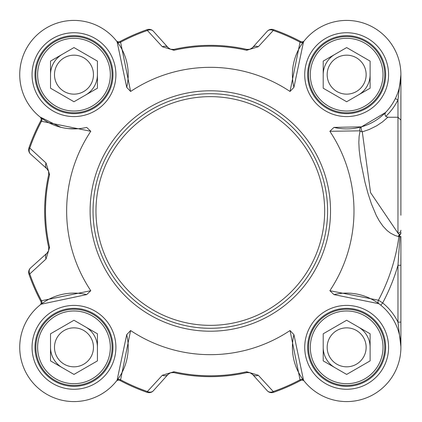<?xml version="1.0" encoding="UTF-8"?>
<svg xmlns="http://www.w3.org/2000/svg" width="422" height="422" viewBox="0 0 422 422"><rect width="100%" height="100%" fill="white"/><g stroke="black" fill="none" stroke-linecap="round" stroke-linejoin="round"><path stroke-width="0.63" d="M93.035 211A117.284 117.284 0 0 0 210.314 328.284A117.284 117.284 0 0 0 327.599 211A117.284 117.284 0 0 0 210.314 93.716A117.284 117.284 0 0 0 93.035 211M60.863 127.291L40.079 117.005A2.933 2.933 0 0 1 40.095 117.021A2.933 2.933 0 0 1 40.834 120.676L41.488 121.278L90.783 131.295A143.67 143.67 0 0 0 90.783 290.705L41.488 300.722L40.834 301.324A192.052 192.052 0 0 1 28.97 274.221A192.052 192.052 0 0 0 40.834 301.324A2.933 2.933 0 0 1 40.095 304.979L40.079 304.995A2.933 2.933 0 0 0 40.095 304.979L40.317 304.8L40.095 304.979M40.079 304.995A2.933 2.933 0 0 0 40.106 304.969L41.055 304.23A2.933 2.495 52.6 0 0 41.488 300.722A191.187 191.187 0 0 1 29.783 273.936L46.061 258.966L49.574 247.361A164.802 164.802 0 0 1 49.574 174.639L46.061 163.034L29.783 148.064A191.187 191.187 0 0 1 41.488 121.278A2.933 2.495 -52.6 0 0 41.055 117.77M290.025 91.468L293.918 87.349L303.545 41.741L304.309 40.76A2.933 2.933 0 0 1 300.643 41.52L300.042 42.174L290.025 91.468A143.67 143.67 0 0 0 130.609 91.468L120.592 42.174L119.99 41.52A192.052 192.052 0 0 1 147.099 29.656A192.052 192.052 0 0 0 119.99 41.52A2.933 2.933 0 0 1 116.34 40.781L116.324 40.76A2.933 2.933 0 0 0 116.34 40.781L116.514 41.003L116.34 40.781M116.324 40.76A2.933 2.933 0 0 0 116.345 40.792L117.089 41.741A2.933 2.495 142.6 0 0 120.592 42.174A191.187 191.187 0 0 1 147.378 30.468L162.354 46.747L173.954 50.26A164.802 164.802 0 0 1 246.675 50.26L258.28 46.747L273.256 30.468A191.187 191.187 0 0 1 300.042 42.174A2.933 2.495 37.4 0 0 303.545 41.741M385.755 116.377A57.176 57.176 0 0 0 397.967 99.882L397.967 233.123L399.681 234.948L399.94 236.763L397.967 265.259L397.967 322.118L400.9 346.8L400.9 322.118L397.967 322.118A57.176 57.176 0 0 0 382.67 302.933L378.455 300.206L329.851 290.705A143.67 143.67 0 0 0 329.851 131.295L360.087 130.836A2.933 2.168 -166 0 0 362.292 131.854A2.933 0.865 74.1 0 1 361.216 128.821A2.933 0.865 74.1 0 1 361.49 126.837L385.544 112.479L384.869 114.457L385.755 116.377L387.839 117.247L397.967 117.247L400.9 120.106L400.9 74.715M162.354 46.747A5.866 4.853 -42 0 1 168.114 47.628L153.386 31.265A5.866 5.866 -109.2 0 0 147.099 29.656L147.378 30.468A5.866 4.89 -42 0 1 153.386 31.265A5.866 5.866 -109.2 0 0 147.099 29.656M258.28 375.253A5.866 4.853 138 0 1 252.52 374.372L267.247 390.735A5.866 5.866 70.8 0 0 273.535 392.344A192.052 192.052 0 0 0 300.643 380.48L300.042 379.826A191.187 191.187 0 0 1 273.256 391.532L258.28 375.253L246.675 371.74A164.802 164.802 0 0 1 173.954 371.74L162.354 375.253L147.378 391.532A191.187 191.187 0 0 1 120.592 379.826L130.609 330.531A143.67 143.67 0 0 0 290.025 330.531L300.042 379.826A2.933 2.495 -37.4 0 1 303.545 380.259L293.918 334.651L290.025 330.531M130.609 330.531L126.716 334.651L117.089 380.259L116.324 381.24A2.933 2.933 0 0 1 119.99 380.48A192.052 192.052 0 0 0 147.099 392.344A5.866 5.866 -138 0 0 153.386 390.735L168.114 374.372L170.72 372.705L173.764 372.579A165.661 165.661 0 0 0 246.865 372.579L249.903 372.705L252.52 374.372A5.866 5.866 0 0 0 251.106 373.227M400.9 215.236L400.9 120.106M304.309 40.76A2.933 2.933 0 0 1 304.294 40.781L304.309 40.76A2.933 2.933 0 0 1 300.643 41.52A192.052 192.052 0 0 0 273.535 29.656A5.866 5.866 42 0 0 267.247 31.265L252.52 47.628L249.914 49.295L246.865 49.421A165.661 165.661 0 0 0 173.764 49.421L170.583 49.247L168.151 47.665L153.386 31.265M267.247 31.265A5.866 4.89 42 0 1 273.256 30.468L273.535 29.656A5.866 5.866 42 0 0 267.247 31.265M250.948 48.862A5.866 5.866 0 0 0 252.52 47.628A5.866 4.853 42 0 1 258.28 46.747M40.079 117.005A2.933 2.933 0 0 1 40.095 117.021L40.079 117.005A2.933 2.933 0 0 1 40.095 117.021A2.933 2.933 0 0 1 40.834 120.676A192.052 192.052 0 0 0 28.97 147.779A5.866 5.866 -48 0 0 30.584 154.067L47.143 168.99L48.577 171.306L48.736 174.45A165.661 165.661 0 0 0 48.736 247.55L48.567 250.731L46.979 253.168L30.584 267.933A5.866 5.866 160.8 0 0 28.97 274.221L29.783 273.936A5.866 4.89 -132 0 1 30.584 267.933A5.866 5.866 160.8 0 0 28.97 274.221M30.584 154.067A5.866 4.89 -48 0 1 29.783 148.064L28.97 147.779A5.866 5.866 -48 0 0 30.584 154.067M49.574 174.639L48.736 174.45L48.567 171.269L46.942 168.795A5.866 4.853 -48 0 1 46.061 163.034M46.061 258.966A5.866 4.853 -132 0 1 46.942 253.205L46.958 253.189A5.866 5.866 0 0 0 46.958 253.189M273.535 392.344L273.256 391.532A5.866 4.89 138 0 1 267.247 390.735A5.866 5.866 70.8 0 0 273.535 392.344A192.052 192.052 0 0 0 300.643 380.48A2.933 2.933 0 0 1 304.294 381.219L303.545 380.259M116.324 381.24A2.933 2.933 0 0 1 116.34 381.219L116.324 381.24A2.933 2.933 0 0 1 119.99 380.48L120.592 379.826A2.933 2.495 -142.6 0 0 117.089 380.259M153.386 390.735A5.866 4.89 -138 0 1 147.378 391.532L147.099 392.344A5.866 5.866 -138 0 0 153.386 390.735M173.954 371.74L173.764 372.579L170.583 372.753L168.114 374.372A5.866 4.853 -138 0 1 162.354 375.253M329.851 290.705L333.966 294.603L378.919 303.734A2.933 2.495 -53.5 0 1 378.455 300.206A190.333 190.333 0 0 0 398.917 236.621A2.933 2.5 101.2 0 1 399.681 234.948A2.933 2.479 180 0 0 400.9 232.933M400.9 347.343L400.9 265.259L397.967 265.259A195.339 195.339 0 0 1 382.67 302.933L380.823 305.212M400.9 265.259L400.9 236.494A2.933 0.359 180 0 1 399.94 236.763L398.421 236.515A2.933 2.5 102.5 0 1 399.434 234.606A2.933 2.601 180 0 0 400.9 232.353M395.335 98.59L397.967 99.882L400.9 74.768M293.918 87.349A54.243 54.243 0 0 1 342.39 20.583A54.243 54.243 0 0 1 400.731 78.925A54.243 54.243 0 0 1 333.966 127.397L361.49 126.837A2.933 2.485 -105.9 0 0 360.087 130.836L359.133 136.295L358.832 142.457L359.212 150.301L360.567 160.756L364.967 182.198L368.005 193.45L371.46 203.995L376.271 215.426L379.272 220.901L382.976 226.187L387.122 230.56L390.376 233.06L395.198 235.55L398.421 236.515M400.678 79.536L399.08 88.583M400.9 230.259A2.933 2.864 -0 0 1 397.972 233.129L370.569 192.648L362.292 131.854L369.187 129.501L376.704 125.782L382.453 121.932L387.839 117.247M333.966 127.397L329.851 131.295M117.089 41.741L126.716 87.349L130.609 91.468M77.026 128.815L68.28 128.605M90.783 131.295L86.668 127.397A54.243 54.243 0 0 1 19.903 78.925A54.243 54.243 0 0 1 78.239 20.583A54.243 54.243 0 0 1 126.711 87.349M41.055 304.23L86.668 294.603L90.783 290.705M126.711 334.651A54.243 54.243 0 0 1 78.239 401.417A54.243 54.243 0 0 1 19.903 343.075A54.243 54.243 0 0 1 86.668 294.603M333.966 294.603A54.243 54.243 0 0 1 400.731 343.075A54.243 54.243 0 0 1 342.39 401.417A54.243 54.243 0 0 1 293.918 334.651M400.9 346.8L400.9 347.306M112.975 347.343A38.998 38.998 0 0 1 73.977 386.336A38.998 38.998 0 0 1 34.979 347.343A38.998 38.998 0 0 1 73.977 308.345A38.998 38.998 0 0 1 112.975 347.343A38.998 38.998 0 0 1 73.977 386.336A38.998 38.998 0 0 1 34.979 347.343A38.998 38.998 0 0 0 73.977 386.336A38.998 38.998 0 0 0 112.975 347.343M385.655 347.343A38.998 38.998 0 0 1 346.657 386.336A38.998 38.998 0 0 1 307.659 347.343A38.998 38.998 0 0 1 346.657 308.345A38.998 38.998 0 0 1 385.655 347.343A38.998 38.998 0 0 1 346.657 386.336A38.998 38.998 0 0 1 307.659 347.343A38.998 38.998 0 0 0 346.657 386.336A38.998 38.998 0 0 0 385.655 347.343M385.655 74.657A38.998 38.998 0 0 1 346.657 113.655A38.998 38.998 0 0 1 307.659 74.657A38.998 38.998 0 0 1 346.657 35.664A38.998 38.998 0 0 1 385.655 74.657A38.998 38.998 0 0 1 346.657 113.655A38.998 38.998 0 0 1 307.659 74.657A38.998 38.998 0 0 0 346.657 113.655A38.998 38.998 0 0 0 385.655 74.657M112.975 74.657A38.998 38.998 0 0 1 73.977 113.655A38.998 38.998 0 0 1 34.979 74.657A38.998 38.998 0 0 1 73.977 35.664A38.998 38.998 0 0 1 112.975 74.657A38.998 38.998 0 0 1 73.977 113.655A38.998 38.998 0 0 1 34.979 74.657A38.998 38.998 0 0 0 73.977 113.655A38.998 38.998 0 0 0 112.975 74.657M378.144 329.16A36.355 36.355 0 0 1 346.657 383.698A36.355 36.355 0 0 1 315.171 329.16A36.355 36.355 0 0 1 378.144 329.16M346.657 320.256L370.115 333.797L370.115 360.884L346.657 374.425L323.199 360.884L323.199 333.797L346.657 320.256M313.646 366.401A38.117 38.117 0 0 0 365.716 380.349A38.117 38.117 0 0 0 379.668 328.284A38.117 38.117 0 0 0 327.599 314.332A38.117 38.117 0 0 0 313.646 366.401M370.115 347.343A23.458 23.458 0 0 0 358.383 327.029M323.199 347.343A23.458 23.458 0 0 0 334.931 367.657M329.777 357.086A19.491 19.491 0 0 0 363.537 357.086A19.491 19.491 0 0 0 346.657 327.852A19.491 19.491 0 0 0 329.777 357.086M378.144 92.84A36.355 36.355 0 0 1 315.171 92.84A36.355 36.355 0 0 1 346.657 38.302A36.355 36.355 0 0 1 378.144 92.84M370.115 61.116L370.115 88.203L346.657 101.744L323.199 88.203L323.199 61.116L346.657 47.575L370.115 61.116M313.646 55.599A38.117 38.117 0 0 0 327.599 107.668A38.117 38.117 0 0 0 379.668 93.716A38.117 38.117 0 0 0 365.716 41.651A38.117 38.117 0 0 0 313.646 55.599M358.383 94.971A23.458 23.458 0 0 0 370.115 74.657M334.931 54.343A23.458 23.458 0 0 0 323.199 74.657M329.777 64.914A19.491 19.491 0 0 0 346.657 94.148A19.491 19.491 0 0 0 363.537 64.914A19.491 19.491 0 0 0 329.777 64.914M105.463 92.84A36.355 36.355 0 0 1 42.49 92.84A36.355 36.355 0 0 1 73.977 38.302A36.355 36.355 0 0 1 105.463 92.84M97.435 61.116L97.435 88.203L73.977 101.744L50.519 88.203L50.519 61.116L73.977 47.575L97.435 61.116M40.966 55.599A38.117 38.117 0 0 0 54.918 107.668A38.117 38.117 0 0 0 106.988 93.716A38.117 38.117 0 0 0 93.035 41.651A38.117 38.117 0 0 0 40.966 55.599M85.703 94.971A23.458 23.458 0 0 0 97.435 74.657M51.32 68.591A23.458 23.458 0 0 1 62.245 54.343A23.458 23.458 0 0 0 50.519 74.657M57.097 64.914A19.491 19.491 0 0 0 73.977 94.148A19.491 19.491 0 0 0 90.857 64.914A19.491 19.491 0 0 0 57.097 64.914M105.463 329.16A36.355 36.355 0 0 1 73.977 383.698A36.355 36.355 0 0 1 42.49 329.16A36.355 36.355 0 0 1 105.463 329.16M73.977 320.256L97.435 333.797L97.435 360.884L73.977 374.425L50.519 360.884L50.519 333.797L73.977 320.256M40.966 366.401A38.117 38.117 0 0 0 93.035 380.349A38.117 38.117 0 0 0 106.988 328.284A38.117 38.117 0 0 0 54.918 314.332A38.117 38.117 0 0 0 40.966 366.401M97.435 347.343A23.458 23.458 0 0 0 85.703 327.029M50.519 347.343A23.458 23.458 0 0 0 62.245 367.657A23.458 23.458 0 0 1 51.32 353.409M57.097 357.086A19.491 19.491 0 0 0 90.857 357.086A19.491 19.491 0 0 0 73.977 327.852A19.491 19.491 0 0 0 57.097 357.086M171.464 372.526L173.764 372.579A5.866 5.866 0 0 0 173.727 372.568M246.675 50.26L246.865 49.421L249.223 49.464L251.48 48.541M249.165 49.474L246.865 49.421A5.866 5.866 0 0 0 246.907 49.432M400.9 136.396L400.9 128.9M324.666 211A114.351 114.351 0 0 1 210.314 325.351A114.351 114.351 0 0 1 95.968 211A114.351 114.351 0 0 1 210.314 96.649A114.351 114.351 0 0 1 324.666 211M40.834 120.676A192.052 192.052 0 0 0 28.97 147.779M170.583 372.753L173.764 372.579A165.661 165.661 0 0 0 246.865 372.579L246.675 371.74M300.643 41.52A192.052 192.052 0 0 0 273.535 29.656M249.223 49.464L246.865 49.421A165.661 165.661 0 0 0 173.764 49.421L173.954 50.26M48.577 171.306L48.736 174.45A165.661 165.661 0 0 0 48.736 247.55L49.574 247.361M119.99 380.48A192.052 192.052 0 0 0 147.099 392.344M330.531 211A120.212 120.212 0 0 0 210.314 90.788A120.212 120.212 0 0 0 90.102 211A120.212 120.212 0 0 0 210.314 331.212A120.212 120.212 0 0 0 330.531 211M115.902 347.343A41.931 41.931 0 0 0 53.014 311.03A41.931 41.931 0 0 0 53.014 383.651A41.931 41.931 0 0 0 115.902 347.343M388.583 347.343A41.931 41.931 0 0 0 325.694 311.03A41.931 41.931 0 0 0 325.694 383.651A41.931 41.931 0 0 0 388.583 347.343M388.583 74.657A41.931 41.931 0 0 0 325.694 38.349A41.931 41.931 0 0 0 325.694 110.97A41.931 41.931 0 0 0 388.583 74.657M115.902 74.657A41.931 41.931 0 0 0 53.014 38.349A41.931 41.931 0 0 0 53.014 110.97A41.931 41.931 0 0 0 115.902 74.657M173.764 49.421L170.583 49.247M169.971 48.999L168.151 47.665M48.736 247.55L48.567 250.731M48.314 251.343L46.979 253.168M47.143 168.99L48.308 170.641L46.979 168.832M169.153 373.459L170.72 372.705M246.865 372.579L249.223 372.536M249.903 372.705L251.565 373.523M168.151 374.335L169.971 373.001M48.567 171.269L48.736 174.45"/></g></svg>
